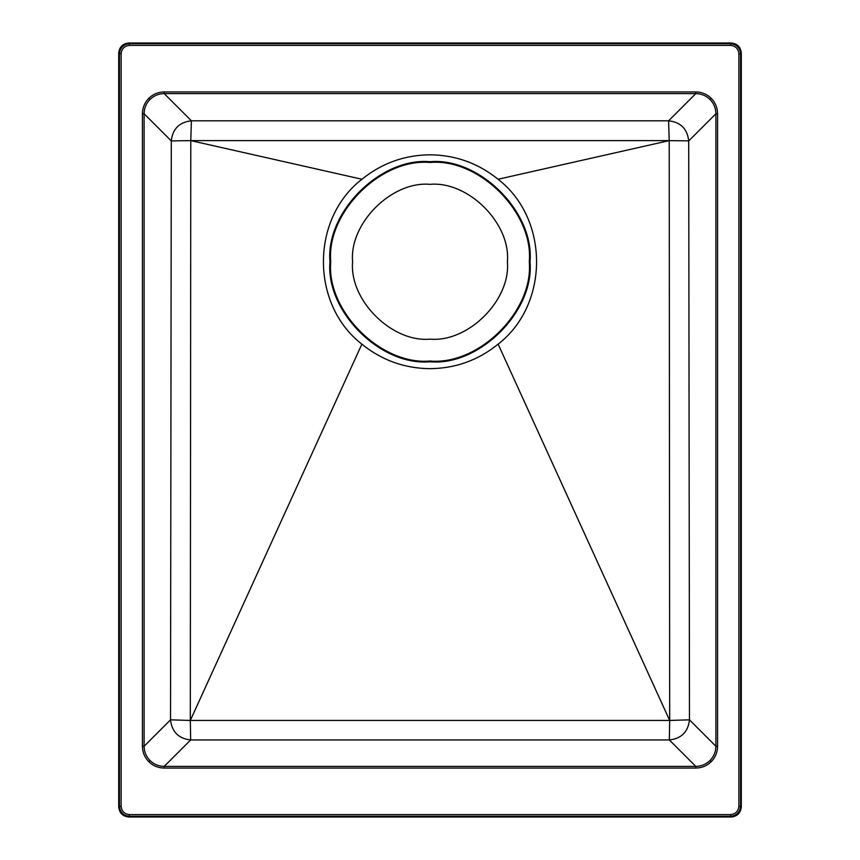 <?xml version="1.0" encoding="UTF-8"?>
<svg xmlns="http://www.w3.org/2000/svg" width="860" height="860" viewBox="0 0 860 860"><rect width="100%" height="100%" fill="white"/><g stroke="black" fill="none" stroke-linecap="round" stroke-linejoin="round"><path stroke-width="1.29" d="M164.206 91.934C158.219 92.031 153.08 94.159 148.791 98.309L149.963 99.491C153.929 95.653 158.67 93.697 164.206 93.611L164.206 91.934L695.794 91.934C701.782 92.031 706.92 94.159 711.209 98.309L710.038 99.491C713.864 103.447 715.821 108.199 715.907 113.724L717.584 113.724C717.487 107.736 715.37 102.598 711.209 98.309M142.416 746.276C142.513 752.263 144.63 757.402 148.791 761.691L149.963 760.509C146.135 756.553 144.179 751.801 144.093 746.276L142.416 746.276L142.416 113.724C142.513 107.736 144.63 102.598 148.791 98.309M695.794 768.066C701.782 767.969 706.92 765.841 711.209 761.691L710.038 760.509C706.071 764.346 701.33 766.303 695.794 766.389L695.794 768.066L164.206 768.066C158.219 767.969 153.08 765.841 148.791 761.691M430 339.141C391.708 342.602 349.138 300.033 352.6 261.741C349.138 223.45 391.708 180.879 430 184.341C468.291 180.879 510.862 223.45 507.4 261.741C510.862 300.033 468.291 342.602 430 339.141M361.942 179.256C310.632 218.805 310.6 304.558 361.866 344.15C381.733 360.233 404.447 368.413 430 368.671C455.563 368.413 478.267 360.233 498.133 344.15C549.4 304.558 549.357 218.805 498.058 179.256C478.203 163.217 455.52 155.069 430 154.811C404.479 155.069 381.797 163.217 361.942 179.256L190.78 140.61L191.404 120.819L668.596 120.819C680.636 122.163 687.344 128.85 688.709 140.889L669.22 140.61L668.596 120.819L695.794 93.611C701.33 93.697 706.071 95.653 710.038 99.491M741.288 53.084C740.643 46.999 737.278 43.634 731.204 43L128.796 43C122.722 43.634 119.357 46.999 118.712 53.084L118.712 806.916C119.357 813.001 122.722 816.366 128.796 817L731.204 817C737.278 816.366 740.643 813.001 741.288 806.916L741.288 53.084L740.567 53.793L740.567 806.207C739.933 812.291 736.568 815.645 730.495 816.29L129.505 816.29C123.431 815.645 120.067 812.291 119.432 806.207L119.432 53.793C120.067 47.709 123.431 44.354 129.505 43.709L730.495 43.709C736.568 44.354 739.933 47.709 740.567 53.793L738.89 53.793C738.364 48.719 735.558 45.924 730.495 45.386L129.505 45.386C124.442 45.924 121.636 48.719 121.109 53.793L121.109 806.207C121.636 811.281 124.442 814.076 129.505 814.613L730.495 814.613C735.558 814.076 738.364 811.281 738.89 806.207L738.89 53.793M717.584 113.724L717.584 746.276L715.907 746.276L715.907 113.724L688.709 140.932L689.473 719.831C688.118 731.892 681.41 738.6 669.349 739.944L669.682 720.454L689.473 719.831L715.907 746.276C715.821 751.801 713.864 756.553 710.038 760.509M669.682 720.454L669.22 140.61L190.78 140.61L190.318 720.454L669.682 720.454L498.133 344.15M190.318 720.454L190.651 739.944L164.206 766.389L695.794 766.389L669.349 739.944L190.651 739.944C178.59 738.6 171.882 731.892 170.527 719.831L190.318 720.454L361.866 344.15M190.78 140.61L171.291 140.932L144.093 113.724L144.093 746.276L170.527 719.831L171.291 140.932C172.645 128.871 179.342 122.163 191.404 120.819L164.206 93.611L695.794 93.611L695.794 91.934M142.416 113.724L144.093 113.724C144.179 108.199 146.135 103.447 149.963 99.491M164.206 768.066L164.206 766.389C158.67 766.303 153.929 764.346 149.963 760.509M717.584 746.276C717.487 752.263 715.37 757.402 711.209 761.691M669.22 140.61L498.058 179.256M430 361.017C380.883 365.446 326.284 310.858 330.724 261.741C326.284 212.624 380.883 158.025 430 162.465C479.117 158.025 533.716 212.624 529.276 261.741C533.716 310.858 479.117 365.446 430 361.017M430 361.77C380.507 366.242 325.499 311.234 329.971 261.741C325.499 212.248 380.507 157.24 430 161.712C479.493 157.24 534.501 212.248 530.029 261.741C534.501 311.234 479.493 366.242 430 361.77M128.796 43L129.505 45.386M730.495 45.386L731.204 43M738.89 806.207L741.288 806.916M731.204 817L730.495 814.613M129.505 814.613L128.796 817M118.712 806.916L121.109 806.207M121.109 53.793L118.712 53.084"/></g></svg>
